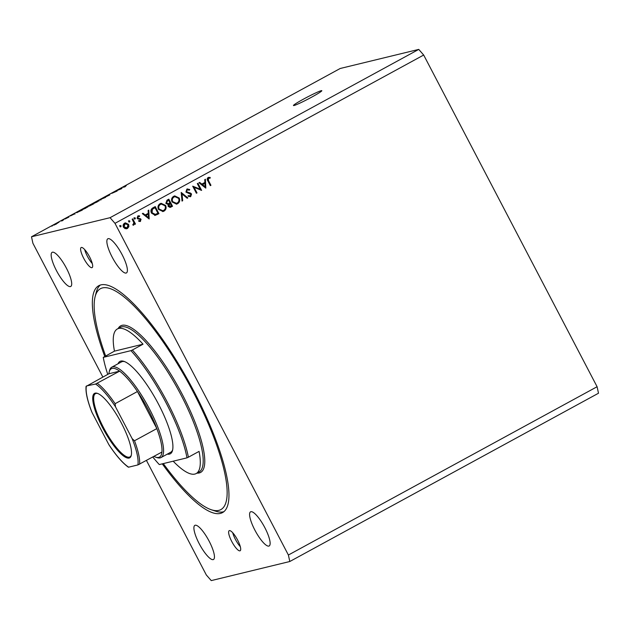 <?xml version="1.0" encoding="UTF-8"?>
<svg xmlns="http://www.w3.org/2000/svg" width="630" height="630" viewBox="0 0 630 630"><rect width="100%" height="100%" fill="white"/><g stroke="black" fill="none" stroke-linecap="round" stroke-linejoin="round"><path stroke-width="0.94" d="M311.748 97.107A16.01 1.055 -27.6 0 0 321.828 90.688A16.01 1.055 -27.6 0 0 303.534 99.099A16.01 1.055 -27.6 0 0 293.454 105.525A16.01 1.055 -27.6 0 0 311.748 97.107M81.349 247.456A11.434 2.922 61.4 0 1 89.389 256.512A11.434 2.922 61.4 0 1 92.114 267.608A11.434 2.922 61.4 0 1 91.925 267.687A11.434 2.922 61.4 0 1 83.884 258.631A11.434 2.922 61.4 0 1 81.168 247.527A11.434 2.922 61.4 0 1 81.349 247.456M239.951 550.833A11.434 2.922 -118.6 0 0 240.14 550.762A11.434 2.922 -118.6 0 0 237.416 539.666A11.434 2.922 -118.6 0 0 229.375 530.61A11.434 2.922 -118.6 0 0 229.194 530.68A11.434 2.922 -118.6 0 0 231.911 541.776A11.434 2.922 -118.6 0 0 239.951 550.833M162.272 463.853A129.221 33.012 -118.6 0 0 220.39 513.418A129.221 33.012 -118.6 0 0 222.508 512.607A129.221 33.012 -118.6 0 0 191.725 387.214A129.221 33.012 -118.6 0 0 100.91 284.878A129.221 33.012 -118.6 0 0 98.8 285.689A129.221 33.012 -118.6 0 0 104.745 356.43M268.852 546.092A19.443 4.969 -118.6 0 0 269.175 545.966A19.443 4.969 -118.6 0 0 264.545 527.105A19.443 4.969 -118.6 0 0 250.882 511.71A19.443 4.969 -118.6 0 0 250.559 511.828A19.443 4.969 -118.6 0 0 255.189 530.696A19.443 4.969 -118.6 0 0 268.852 546.092M126.118 273.058A19.443 4.969 -118.6 0 0 126.433 272.932A19.443 4.969 -118.6 0 0 121.803 254.071A19.443 4.969 -118.6 0 0 108.139 238.668A19.443 4.969 -118.6 0 0 107.824 238.794A19.443 4.969 -118.6 0 0 112.455 257.654A19.443 4.969 -118.6 0 0 126.118 273.058M70.426 286.587A19.443 4.969 -118.6 0 0 70.741 286.461A19.443 4.969 -118.6 0 0 66.111 267.6A19.443 4.969 -118.6 0 0 52.447 252.205A19.443 4.969 -118.6 0 0 52.133 252.323A19.443 4.969 -118.6 0 0 56.763 271.191A19.443 4.969 -118.6 0 0 70.426 286.587M213.161 559.621A19.443 4.969 -118.6 0 0 213.483 559.495A19.443 4.969 -118.6 0 0 208.853 540.635A19.443 4.969 -118.6 0 0 195.19 525.239A19.443 4.969 -118.6 0 0 194.867 525.357A19.443 4.969 -118.6 0 0 199.497 544.226A19.443 4.969 -118.6 0 0 213.161 559.621M200.222 189.205L197.316 183.645L197.922 183.314L201.624 190.394L194.095 187.338L197.009 192.914L196.395 193.245L192.693 186.165L200.222 189.205L192.867 186.496M186.874 189.102L189.748 189.528L189.362 190.197L187.252 189.835L186.551 191.756L190.591 193.134L191.536 194.008L190.725 196.568L188.283 196.363L188.606 195.623L190.41 195.812L190.937 194.371L185.937 192.079L186.874 189.102L187.417 188.89M186.669 189.977L187.582 189.709L186.669 189.977L185.96 191.898L186.551 191.756M185.96 191.898L190 193.276L190.945 194.15L190.134 196.718L190.725 196.568L190.252 196.757M189.488 196.08L190.41 195.812M181.196 192.434L187.858 197.899L187.204 198.253L182.023 193.914L182.676 200.726L182.023 201.08L181.196 192.434M173.683 196.3L174.715 195.891L179.196 198.033C180.204 200.403 179.676 202.301 177.629 203.71L176.581 204.12L172.069 201.962C171.077 199.584 171.612 197.694 173.683 196.3M160.091 203.703L161.13 203.301L165.603 205.443C166.611 207.813 166.084 209.703 164.036 211.121L162.989 211.53L158.477 209.373C157.484 206.994 158.02 205.104 160.091 203.703M148.79 210.105L149.176 218.988L142.341 213.617L143.002 213.255L145.191 214.98L148.278 213.294L148.121 210.467L148.79 210.105M120.212 225.564L121.086 225.847L120.826 226.745L119.952 226.461L120.369 225.508M146.467 460.483L206.317 574.962L211.247 580.6L289.8 561.511L598.5 393.222L597.09 386.725L288.39 555.022L114.983 223.335L110.053 217.689L31.5 236.778L32.91 243.275L102.855 377.055M597.09 386.725L423.683 55.038L114.983 223.335M128.614 224.406L128.89 226.611L127.449 228.501L125.118 228.674L123.472 227.209C122.763 225.493 123.157 224.138 124.645 223.146L125.409 222.847L128.614 224.406L128.024 224.548L128.307 226.753L128.89 226.611M129.008 220.768L129.882 221.051L129.623 221.949L128.748 221.666L129.166 220.705M132.15 219.177L132.757 218.838L135.466 224.012L134.852 224.351L134.458 223.587L133.686 225.099L133.064 225.209L133.111 224.477L133.875 222.744L132.15 219.177M134.497 217.775L135.371 218.059L135.111 218.957L134.237 218.673L134.655 217.72M137.6 216.72L138.458 216.476L137.6 216.72L137.159 218.035L139.844 218.799L140.49 219.468L139.939 221.516L140.529 221.366L138.868 221.327L139.049 220.657L140.199 220.736L140.065 219.311L137.797 218.925L137.151 218.248L137.82 215.964L139.608 215.893L139.458 216.586L138.19 216.578L137.749 217.893L141.073 219.327L140.214 221.492M139.427 220.949L140.199 220.736M137.82 215.964L138.309 215.775M151.46 213.082C150.397 210.727 150.956 208.947 153.129 207.735L155.232 206.585L158.933 213.664L155.271 215.334L151.46 213.082M166.989 200.182L168.824 199.182L172.525 206.254L170.187 207.404L168.123 206.404L168.123 204.466L165.871 203.372L166.989 200.182M205.411 179.235L205.805 188.118L198.97 182.747L199.631 182.385L201.82 184.11L204.9 182.424L204.75 179.597L205.411 179.235M208.12 177.518L210.192 177.447L210.113 178.188L208.467 178.266L208.483 180.605L210.948 185.314L210.333 185.645L207.837 180.865C206.908 179.55 207.002 178.432 208.12 177.518L208.632 177.329M208.971 178.125L207.884 178.408L207.9 180.747L210.357 185.456L210.948 185.314M117.085 190.969L111.833 193.339L117.117 191.04M104.635 197.434L109.817 194.89L104.541 197.434M100.619 200.072L101.438 199.001L105.525 197.395L101.351 199.127L100.619 200.072M99.154 200.773L93.665 203.332L99.327 200.584M87.861 206.931L82.365 209.491L88.035 206.742M74.757 213.735L70.442 215.901L74.765 213.798M51.762 226.17L52.471 225.784L51.762 226.17M423.683 55.038L418.753 49.4L110.053 217.689M418.753 49.4L340.2 68.489L31.5 236.778M53.904 225.146L57.684 223.083L53.692 225.154M58.291 222.611L58.999 222.225L58.291 222.611M61.512 221.004L62.937 220.445L61.512 221.004M63.055 220.012L63.764 219.626L63.055 220.012M64.984 219.012L68.891 217.074L64.898 219.019M76.954 212.664L80.506 210.412L82.554 209.916L76.679 212.68M88.255 206.372L91.799 204.254L93.854 203.758L88.137 206.38M89.365 206.049L89.775 205.9M121.267 188.378L121.984 187.803L121.866 188.488L121.173 188.866L116.952 190.543L121.275 188.449M123.346 187.26L126.299 185.637L123.85 186.897L125.449 186.535L124.74 186.921L123.118 187.275M289.8 561.511L288.39 555.022M232.706 532.736A11.434 2.922 -118.6 0 0 240.314 546.69M92.287 263.545A11.434 2.922 61.4 0 1 84.68 249.59M56.369 223.965L54.597 224.76L56.393 224.02M74.994 214.042L74.742 213.562M81.609 210.357L77.427 212.255L81.64 210.42M85.908 208.026L83.121 209.302L85.94 208.081M92.909 204.199L90.035 205.671L92.933 204.262M92.051 204.411L88.956 205.986L92.082 204.466M97.201 201.868L94.421 203.143L97.233 201.923M100.957 199.883L100.706 199.403M121.495 188.685L121.243 188.205M119.621 225.705L121.086 225.847M120.495 225.989L120.236 226.887M128.307 226.753L126.858 228.643L127.449 228.501M126.858 228.643L126.425 228.84M125.11 222.933L128.024 224.548M124.401 223.926L125.528 223.563L124.401 223.926L123.496 227.013L126.535 228.005M124.079 226.871L127.118 227.863L128 224.737L124.984 223.776L124.079 226.871L123.496 227.013M126 228.21L127.118 227.863M128.418 220.909L129.882 221.051M129.3 221.193L129.04 222.091M132.245 219.122L134.875 224.154L135.466 224.012M133.922 223.713L134.458 223.587M133.867 223.729L133.103 225.241M133.906 217.917L135.371 218.059M134.781 218.2L134.529 219.098M138.466 220.799L139.608 220.878M138.025 215.862L139.608 215.893M139.025 216.035L138.931 216.452M137.159 218.035L137.749 217.893M137.584 218.437L138.175 218.295M138.616 218.563L139.206 218.413M139.844 218.799L140.427 218.657M140.49 219.468L141.073 219.327M142.553 213.507L144.609 215.121L145.191 214.98M148.207 210.42L148.648 218.571M148.326 214.208L145.31 215.673L147.924 217.72L148.507 217.578L148.326 214.208L145.892 215.531L148.507 217.578M145.31 215.673L145.892 215.531M154.72 206.868L158.351 213.806L158.933 213.664M158.351 213.806L154.689 215.476M154.689 214.617L157.949 213.271L155.004 207.648L151.791 209.451L151.483 212.893L154.917 214.562M151.483 212.893L152.074 212.743L155.405 214.444L154.822 214.586M151.791 209.451L152.373 209.31L152.074 212.743M155.004 207.648L152.373 209.31M160.831 203.388L165.603 205.443M165.021 205.585C166.021 207.955 165.501 209.845 163.453 211.263L164.036 211.121M163.453 211.263L162.69 211.593M161.351 204.089L159.91 204.561C158.177 205.679 157.705 207.223 158.508 209.184L162.233 210.869L163.627 210.404C165.336 209.262 165.792 207.719 164.997 205.774L161.351 204.089L160.5 204.419C158.76 205.537 158.295 207.081 159.091 209.042L162.823 210.719M158.508 209.184L159.091 209.042M159.91 204.561L160.5 204.419M168.312 199.458L171.943 206.404L172.525 206.254M171.943 206.404L169.919 207.443M168.596 200.238L167.139 200.852L165.895 203.183L167.667 203.844L169.974 202.868L168.596 200.238L167.73 200.71L166.477 203.041L168.249 203.703M168.139 206.199L171.533 205.868L170.352 203.592L169.352 203.963L168.139 206.199L170.124 206.459M169.423 206.75L170.706 206.317M169.352 203.963L169.942 203.821L168.73 206.057M170.352 203.592L169.942 203.821M165.895 203.183L166.477 203.041M167.139 200.852L167.73 200.71M174.423 195.977L179.196 198.033M178.613 198.174C179.613 200.545 179.093 202.443 177.046 203.852L177.629 203.71M177.046 203.852L176.282 204.183M174.943 196.678L173.502 197.151C171.769 198.277 171.297 199.812 172.092 201.773L175.825 203.459L177.219 203.002C178.92 201.86 179.377 200.316 178.589 198.371L174.943 196.678L174.085 197.009C172.352 198.135 171.888 199.671 172.683 201.632L176.416 203.317M172.092 201.773L172.683 201.632M173.502 197.151L174.085 197.009M181.251 192.993L187.275 198.04L187.858 197.899M182.676 200.726L182.086 200.868L181.44 194.056L182.023 193.914M187.141 188.984L189.748 189.528M186.574 192.465L187.157 192.315M190 193.276L190.591 193.134M190.945 194.15L191.536 194.008M188.023 195.765L189.827 195.954M197.411 183.598L200.86 190.197M197.009 192.914L196.418 193.056L193.505 187.48L194.095 187.338M199.174 182.629L201.238 184.251L201.82 184.11M204.837 179.55L205.278 187.701M204.947 183.33L201.939 184.803L204.545 186.85L205.136 186.708L204.947 183.33L202.521 184.661L205.136 186.708M201.939 184.803L202.521 184.661M208.333 177.424L210.192 177.447M209.601 177.589L209.546 178.132M208.38 178.266L207.884 178.408M118.038 363.762A52.605 13.435 61.4 0 1 120.802 361.092A52.605 13.435 61.4 0 1 123.953 361.368A52.605 13.435 61.4 0 1 156.917 401.184A52.605 13.435 61.4 0 1 172.518 450.458A52.605 13.435 61.4 0 1 169.439 454.128A52.605 13.435 61.4 0 1 167.304 454.128M169.88 452.592A51.463 13.143 -118.6 0 0 170.722 452.269A51.463 13.143 -118.6 0 0 172.691 449.694M124.685 361.644A51.463 13.143 -118.6 0 0 122.299 361.581A51.463 13.143 -118.6 0 0 121.456 361.904L111.754 367.195A51.463 13.143 61.4 0 1 112.589 366.873A51.463 13.143 61.4 0 1 148.759 407.626A51.463 13.143 61.4 0 1 161.012 457.561A51.463 13.143 61.4 0 1 160.17 457.884A51.463 13.143 61.4 0 1 157.09 457.616L155.657 457.136A50.313 12.852 -118.6 0 0 158.673 457.404A50.313 12.852 -118.6 0 0 161.934 452.049A50.313 12.852 -118.6 0 0 156.831 428.597L137.442 391.521A50.313 12.852 -118.6 0 0 119.637 371.149L108.895 373.763L86.341 386.277A49.171 12.561 -118.6 0 0 92.043 412.5L108.73 444.41A49.171 12.561 -118.6 0 0 128.638 467.176L137.883 464.932A49.171 12.561 -118.6 0 0 132.182 438.716L115.495 406.799A49.171 12.561 -118.6 0 0 95.595 384.032L86.562 385.93M163.296 463.601A125.795 32.13 -118.6 0 0 211.27 509.733A125.795 32.13 -118.6 0 0 218.807 510.379A125.795 32.13 -118.6 0 0 192.89 391.309A125.795 32.13 -118.6 0 0 102.501 287.91A125.795 32.13 -118.6 0 0 95.122 296.691A125.795 32.13 -118.6 0 0 105.635 355.95M223.886 511.67A129.221 33.012 61.4 0 1 223.303 511.828A129.221 33.012 61.4 0 1 215.562 511.158L211.27 509.733M95.122 296.691L96.248 292.304A129.221 33.012 61.4 0 1 100.335 285.036M118.708 328.45A82.341 21.034 -118.6 0 0 117.353 328.97A82.341 21.034 -118.6 0 0 114.463 351.138L143.034 344.193A82.341 21.034 -118.6 0 0 118.708 328.45M173.187 461.199A82.341 21.034 -118.6 0 0 194.835 474.075A82.341 21.034 -118.6 0 0 196.182 473.555A82.341 21.034 -118.6 0 0 199.072 451.387L188.394 457.207A82.341 21.034 61.4 0 0 132.355 350.02L143.034 344.193M107.754 374.385A81.191 20.743 -118.6 0 1 103.249 357.383L114.463 351.138M152.806 457.026A81.191 20.743 -118.6 0 0 159.288 464.57L186.984 457.845A81.191 20.743 -118.6 0 0 130.946 350.65L132.355 350.02M103.249 357.383L130.946 350.65M186.984 457.845L188.394 457.207M95.146 393.144A36.705 9.379 61.4 0 1 97.343 393.333A36.705 9.379 61.4 0 1 120.346 421.116A36.705 9.379 61.4 0 1 131.237 455.506A36.705 9.379 61.4 0 1 129.087 458.065A36.705 9.379 61.4 0 1 102.706 427.896A36.705 9.379 61.4 0 1 95.146 393.144M97.784 393.498A36.02 9.198 -118.6 0 0 96.043 393.435A36.02 9.198 -118.6 0 0 95.453 393.663A36.02 9.198 -118.6 0 0 104.037 428.613A36.02 9.198 -118.6 0 0 129.347 457.144A36.02 9.198 -118.6 0 0 129.938 456.915A36.02 9.198 -118.6 0 0 131.339 455.049M95.595 384.032L119.637 371.149A50.313 12.852 -118.6 0 0 112.148 368.408A50.313 12.852 -118.6 0 0 109.203 371.92A50.313 12.852 -118.6 0 0 108.895 373.763M109.203 371.92L109.573 370.464A51.463 13.143 61.4 0 1 111.754 367.195M153.948 456.403A50.313 12.852 -118.6 0 0 155.657 457.136M132.182 438.716L134.497 440.764L156.831 428.597A50.313 12.852 -118.6 0 0 137.442 391.521L115.117 403.696L115.495 406.799M92.043 412.5L91.689 411.713C87.365 400.601 85.499 392.128 86.074 386.284M128.378 467.2C122.598 463.05 116.188 455.687 109.147 445.119L108.73 444.41M161.934 452.049L137.883 464.932M156.98 214.554L157.563 214.413M153.641 208.215L154.224 208.073M170.612 207.12L171.202 206.979M188.386 192.922L188.969 192.78M207.9 180.747L208.483 180.605M196.182 473.555L199.088 471.965A82.341 21.034 -118.6 0 0 179.479 392.073A82.341 21.034 -118.6 0 0 121.614 326.868A82.341 21.034 -118.6 0 0 120.267 327.38L117.353 328.97M118.149 328.537A83.483 21.325 61.4 0 1 122.055 325.324A83.483 21.325 61.4 0 1 182.046 393.947A83.483 21.325 61.4 0 1 199.245 472.965A83.483 21.325 61.4 0 1 196.977 473.122M97.311 383.323A50.313 12.852 61.4 0 1 115.117 403.696M134.497 440.764A50.313 12.852 61.4 0 1 139.6 464.223M133.339 224.453L132.757 224.595M208.743 178.164L208.152 178.306M161.012 457.561L170.722 452.269"/></g></svg>
